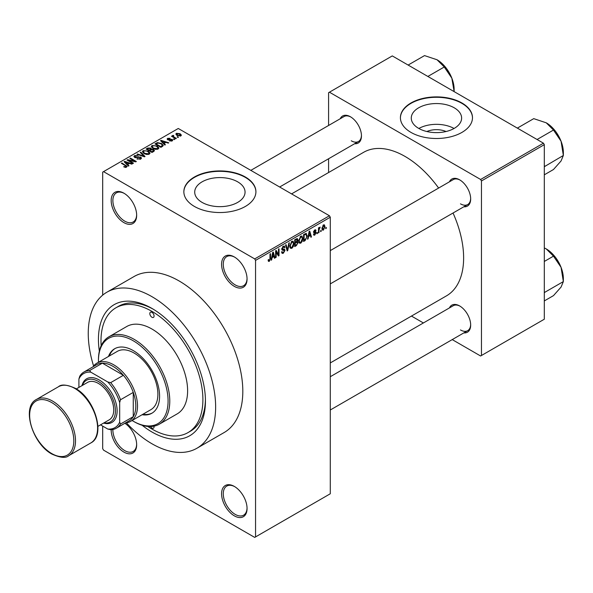 <?xml version="1.0" encoding="UTF-8"?>
<svg xmlns="http://www.w3.org/2000/svg" width="593" height="593" viewBox="0 0 593 593"><rect width="100%" height="100%" fill="white"/><g stroke="black" fill="none" stroke-linecap="round" stroke-linejoin="round"><path stroke-width="0.89" d="M234.324 286.36A18.012 10.4 60 0 1 221.582 264.3A18.012 10.4 60 0 1 234.324 256.947L234.324 256.947A18.012 10.4 60 0 1 247.059 279.006A18.012 10.4 60 0 1 234.324 286.36M234.754 257.199A16.812 9.71 -120 0 0 226.763 256.599A16.812 9.71 -120 0 0 224.184 270.074A16.812 9.71 -120 0 0 235.169 284.892A16.812 9.71 -120 0 0 243.582 285.722A16.812 9.71 -120 0 0 247.051 278.502M234.324 515.836A18.012 10.4 60 0 1 221.582 493.769A18.012 10.4 60 0 1 234.324 486.416L234.324 486.416A18.012 10.4 60 0 1 247.059 508.483A18.012 10.4 60 0 1 234.324 515.836M234.754 486.675A16.812 9.71 -120 0 0 226.763 486.075A16.812 9.71 -120 0 0 224.184 499.551A16.812 9.71 -120 0 0 235.169 514.361A16.812 9.71 -120 0 0 243.582 515.198A16.812 9.71 -120 0 0 247.051 507.979M124.886 423.276A18.012 10.4 60 0 1 136.657 444.743A18.012 10.4 60 0 1 123.915 452.096A18.012 10.4 60 0 1 111.18 429.695M112.885 429.488A16.812 9.71 -120 0 0 124.767 450.621A16.812 9.71 -120 0 0 133.173 451.458A16.812 9.71 -120 0 0 136.649 444.239M123.922 193.199A18.012 10.4 60 0 1 136.657 215.266A18.012 10.4 60 0 1 123.915 222.62A18.012 10.4 60 0 1 111.18 200.56A18.012 10.4 60 0 1 123.915 193.199A18.012 10.4 60 0 1 123.922 193.199L123.915 193.199M124.352 193.459A16.812 9.71 -120 0 0 116.361 192.858A16.812 9.71 -120 0 0 113.782 206.334A16.812 9.71 -120 0 0 124.767 221.152A16.812 9.71 -120 0 0 133.173 221.982A16.812 9.71 -120 0 0 136.649 214.762M426.849 131.52A15.952 9.206 180 0 1 446.047 131.52M454.245 107.807A25.173 14.536 0 0 0 426.812 104.657A25.173 14.536 0 0 0 411.275 118.089A25.173 14.536 0 0 0 418.651 128.362A25.173 14.536 0 0 0 446.084 131.513A25.173 14.536 0 0 0 461.621 118.089A25.173 14.536 0 0 0 454.245 107.807M454.045 128.481A25.173 14.536 0 0 0 418.851 128.481M461.925 102.982A36.032 20.799 0 0 0 422.661 98.475A36.032 20.799 0 0 0 400.416 117.696A36.032 20.799 0 0 0 410.971 132.402A36.032 20.799 0 0 0 450.235 136.916A36.032 20.799 0 0 0 472.48 117.696A36.032 20.799 0 0 0 461.925 102.982M472.48 117.888A36.032 20.799 0 0 0 461.925 103.375A36.032 20.799 0 0 0 422.816 98.831A36.032 20.799 0 0 0 400.416 117.888M202.087 202.398A25.173 14.536 180 0 1 194.712 192.125A25.173 14.536 180 0 1 210.248 178.693A25.173 14.536 180 0 1 237.689 181.843A25.173 14.536 180 0 1 245.057 192.125A25.173 14.536 180 0 1 229.521 205.549A25.173 14.536 180 0 1 202.087 202.398M245.361 177.018A36.032 20.799 0 0 0 206.097 172.511A36.032 20.799 0 0 0 183.852 191.732A36.032 20.799 0 0 0 194.408 206.438A36.032 20.799 0 0 0 233.672 210.952A36.032 20.799 0 0 0 255.917 191.732A36.032 20.799 0 0 0 245.361 177.018M255.917 191.924A36.032 20.799 0 0 0 245.361 177.411A36.032 20.799 0 0 0 206.253 172.867A36.032 20.799 0 0 0 183.852 191.924M449.427 181.821A15.611 9.014 60 0 1 459.634 179.82L459.634 179.82A15.611 9.014 60 0 1 470.672 198.937A15.611 9.014 60 0 1 463.837 206.779M460.064 180.079A14.41 8.324 -120 0 0 453.274 179.597L330.286 250.602M340.212 118.763A15.611 9.014 60 0 1 350.419 116.762L350.419 116.762A15.611 9.014 60 0 1 361.456 135.886A15.611 9.014 60 0 1 354.621 143.728M350.848 117.021A14.41 8.324 -120 0 0 344.059 116.539L250.824 170.369M449.427 307.93A15.611 9.014 60 0 1 459.634 305.929L459.634 305.929A15.611 9.014 60 0 1 470.672 325.053A15.611 9.014 60 0 1 463.837 332.895M460.064 306.188A14.41 8.324 -120 0 0 453.274 305.706L330.286 376.711M99.35 351.189A75.667 43.689 60 0 1 151.941 308.427A75.667 43.689 60 0 1 205.445 401.098A75.667 43.689 60 0 1 151.941 431.993A75.667 43.689 60 0 1 142.112 425.263M153.231 309.19A72.064 41.606 -120 0 0 118.459 306.329L115.917 307.804A72.064 41.606 -120 0 0 101.158 345.712M126.391 422.824A90.077 52.006 -120 0 0 151.941 443.757A90.077 52.006 -120 0 0 196.98 448.219A90.077 52.006 -120 0 0 210.789 376.036A90.077 52.006 -120 0 0 151.941 296.663A90.077 52.006 -120 0 0 106.903 292.201A90.077 52.006 -120 0 0 93.598 366.029M196.98 448.219L224.161 432.527A90.077 52.006 -120 0 0 237.963 360.351A90.077 52.006 -120 0 0 179.123 280.971A90.077 52.006 -120 0 0 134.085 276.508L106.903 292.201M330.286 362.931L446.462 295.863A82.872 47.848 -120 0 0 453.037 213.013M438.62 188.055A82.872 47.848 -120 0 0 405.026 156.426A82.872 47.848 -120 0 0 363.591 152.327L291.578 193.896M321.176 230.336L321.176 231.314L320.635 231.626L320.635 230.647L321.176 230.336M319.019 229.973L319.019 232.56L318.478 232.871L318.478 227.882L319.019 227.571L319.019 228.364L320.176 227.082L319.019 229.973L318.478 229.661M317.47 232.471L317.47 233.449L316.936 233.768L316.936 232.782L317.47 232.471M316.084 232.73L314.779 235.102L313.897 235.228L313.46 234.257L314.001 233.857L314.816 234.361L315.543 233.168L313.853 232.849L313.534 232.071L314.757 229.943L315.654 229.81L316.01 230.647L315.469 231.048L314.772 230.64L314.075 231.655L315.772 231.848L316.084 232.73L314.69 231.93M314.001 233.857L314.816 234.361M315.469 231.048L314.246 230.336M313.63 231.396L314.253 231.967M308.545 236.555L308.078 238.875L307.515 239.201L309.161 231.389L309.724 231.062L311.451 236.933L310.888 237.259L310.421 235.473L308.545 236.555L308.123 236.31M300.718 243.212L299.168 243.034L298.635 240.988L300.725 236.17L301.963 236.058L302.801 238.497L302.267 241.269L300.718 243.212L298.739 242.07M291.838 248.341L290.288 248.163L289.755 246.11L291.845 241.299L293.083 241.188L293.928 243.619L293.387 246.399L291.838 248.341L289.858 247.199M268.199 260.712L269.311 261.35L268.459 261.357L268.14 259.882L268.681 259.482L269.333 260.535L269.911 259.682L269.993 254.004L270.534 253.693L270.534 258.348L269.311 261.35L268.459 261.357M268.14 260.105L269.333 260.535M254.708 258.904L329.441 215.756L330.286 217.231L330.286 493.769L255.553 536.917L255.553 260.379L254.708 258.904L103.538 171.629L102.685 172.118L102.685 295.144M330.286 217.231L255.553 260.379M272.105 257.592L271.638 259.912L271.075 260.245L272.713 252.425L273.284 252.099L275.011 257.97L274.448 258.296L273.973 256.517L272.105 257.592L271.683 257.347M276.168 251.803L276.168 257.303L275.626 257.614L275.626 250.75L276.205 250.416L278.488 254.605L278.488 249.097L279.021 248.786L279.021 255.65L278.443 255.983L275.626 251.491M284.507 250.594L282.157 250.076L281.727 249.016L283.269 246.251L284.395 246.095L284.892 247.363L284.351 247.763L284.025 246.925L283.284 247.044L282.438 249.327L284.225 249.112L285.048 250.276L283.365 253.233L282.142 253.396L281.571 251.951L282.112 251.551L282.505 252.507L283.41 252.403L284.507 250.594L283.135 249.334M282.438 249.327L281.727 248.927L282.438 249.327M284.225 249.112L284.633 249.208M289.399 242.796L287.701 250.646L287.168 250.95L285.567 245.005L286.13 244.687L287.405 250.009L288.828 243.123L289.399 242.796M296.915 241.203L298.02 242.67L296.374 245.635L294.699 246.599L294.699 239.735L297.419 238.571L297.864 239.639L297.59 241.484M305.944 233.368L307.204 235.91L305.158 240.565L303.579 241.477L303.579 234.613L306.44 233.457M324.964 226.578L323.459 230.084L322.548 230.18L321.955 228.372L323.459 224.917L324.378 224.836L324.964 226.578L324.371 226.237M326.276 227.393L326.276 228.372L325.735 228.683L325.735 227.705L326.276 227.393M102.685 426.108L102.685 448.664L103.538 450.131L254.708 537.406L255.553 536.917M178.5 137.176L177.959 137.487L177.114 136.99L177.655 136.679L178.5 137.176M174.794 139.311L174.253 139.622L173.408 139.133L173.949 138.821L174.794 139.311M165.403 144.736L164.839 145.063L160.54 140.682L161.103 140.356L168.775 142.787L168.212 143.113L165.966 142.357L164.098 143.439L165.403 144.736M158.761 148.398L158.761 147.613L158.123 149.028L155.64 149.384L153.068 148.517L151.304 146.523L152.023 145.507L157.16 146.071L158.835 148.02M149.881 153.52L149.881 152.735L149.243 154.158L146.76 154.514L144.188 153.646L142.424 151.652L143.143 150.629L148.28 151.193L149.962 153.15M140.763 159.05L136.968 158.924L140.118 158.62L140.193 157.397L134.655 157.412L133.899 156.448L134.567 155.588L137.969 155.67L135.278 155.974L135.219 157.115L140.726 157.086L141.512 158.109L140.763 159.05M140.645 159.117L140.193 157.397M134.789 157.486L134.789 156.559L135.219 157.664M128.963 165.773L128.399 166.099L124.093 161.719L124.663 161.392L132.335 163.831L131.765 164.157L129.526 163.401L127.651 164.476L128.963 165.773M329.441 215.756L178.271 128.481L103.538 171.629M125.442 167.411L123.685 166.766L126.042 166.752L126.168 166.151L121.372 163.29L121.913 162.979L127.184 166.537L125.442 167.411M126.042 167.404L126.168 166.151M133.492 163.157L132.951 163.468L127.006 160.036L127.584 159.702L134.626 161.14L129.86 158.39L130.401 158.079L136.346 161.511L135.767 161.845L128.733 160.414L133.492 163.157M145.026 156.5L144.492 156.804L136.946 154.299L137.509 153.98L144.032 156.27L140.207 152.416L140.778 152.09L145.026 156.5M153.698 151.497L152.023 152.46L146.078 149.028L147.753 148.057L150.733 148.065L151.4 149.117L153.594 149.54L154.484 150.607L153.698 151.497M151.423 148.947L151.4 149.666M162.482 146.419L160.903 147.338L154.958 143.906L157.434 142.602L161.526 143.506L163.312 145.441L162.482 146.419M172.178 140.912L169.472 140.875L171.599 140.534L171.659 139.726L167.693 139.755L167.122 139.021L167.678 138.339L170.161 138.332L168.316 138.688L168.145 139.392L172.089 139.355L172.748 140.185L172.178 140.912M171.599 141.156L171.659 139.726M168.316 138.688L168.145 139.955M176.343 138.421L175.802 138.732L171.481 136.234L172.711 136.323L172.585 135.508L173.326 135.345L173.793 135.79L173.319 136.56L176.343 138.421M172.711 136.946L172.585 136.16M173.326 135.345L173.319 137.302M180.858 135.901L177.114 135.478L175.839 134.07L176.38 133.314L180.079 133.714L181.399 135.145L180.858 135.901M147.768 426.441A72.064 41.606 -120 0 0 151.941 429.05A72.064 41.606 -120 0 0 187.974 432.616L190.523 431.148A72.064 41.606 -120 0 0 205.43 399.6M543.455 143.187L544.307 144.662L481.457 180.947L480.612 179.471L543.455 143.187L392.284 55.912L328.589 92.686L328.589 125.471M328.589 158.754L328.589 172.533M481.457 180.947L481.457 355.503L480.612 355.993L452.222 339.596M423.395 322.955L411.46 316.069M481.457 355.503L544.307 319.219L544.307 144.662M480.612 179.471L329.441 92.197M460.479 203.844A14.41 8.324 -120 0 0 467.684 204.555A14.41 8.324 -120 0 0 470.664 198.433M351.264 140.786A14.41 8.324 -120 0 0 358.476 141.505A14.41 8.324 -120 0 0 361.448 135.382M460.479 329.953A14.41 8.324 -120 0 0 467.684 330.672A14.41 8.324 -120 0 0 470.664 324.549M124.152 167.011L124.152 166.411M121.913 163.601L121.913 162.979M124.663 162.297L124.663 161.392M127.651 165.343L127.651 164.476M125.916 162.682L127.139 163.972L128.644 163.105L125.041 161.889L125.916 162.682L125.916 163.572M127.139 164.824L127.139 163.972M125.041 162.682L125.041 161.889M128.644 163.905L128.644 163.105M127.584 160.369L127.584 159.702M134.626 161.615L134.626 161.14M130.401 158.702L130.401 158.079M128.733 161.037L128.733 160.414M137.428 159.154L137.428 158.568M140.118 159.332L140.118 158.62M134.567 157.36L134.567 155.588M135.997 157.812L135.997 157.367M138.488 157.301L138.488 156.737M140.726 159.072L140.726 157.086M137.509 154.484L137.509 153.98M144.032 156.656L144.032 156.27M140.778 152.994L140.778 152.09M143.143 152.92L143.143 150.629M148.28 151.852L148.28 151.193M143.847 151.03L143.298 151.801L144.736 153.335L148.547 153.757L149.073 152.994L147.724 151.497L146.152 150.852L143.847 151.03M144.736 153.928L144.736 153.335M148.547 154.439L148.547 153.757M147.753 148.865L147.753 148.057M150.726 148.932L150.733 148.065M153.498 151.608L153.594 149.54M147.309 149.117L149.088 150.14L150.615 149.199L150.296 148.435L148.25 148.576L147.309 149.117L147.309 149.74M149.088 150.77L149.088 150.14M150.615 150.066L150.296 148.435M149.784 150.548L151.867 151.749L153.498 150.718L153.061 149.851L150.852 149.925L149.784 150.548L149.784 151.171M151.867 152.371L151.867 151.749M153.016 151.89L153.016 151.089M152.023 147.79L152.023 145.507M157.16 146.73L157.16 146.071M152.72 145.908L152.179 146.679L153.617 148.213L157.419 148.628L157.953 147.865L156.604 146.367L155.032 145.73L152.72 145.908M153.617 148.806L153.617 148.213M157.419 149.317L157.419 148.628M157.434 143.284L157.434 142.602M161.526 144.158L161.526 143.506M156.189 143.995L160.747 146.619L161.719 146.063L162.208 144.774L160.977 143.81L158.034 143.061L156.189 143.995L156.189 144.618M160.747 147.249L160.747 146.619M162.43 146.456L162.208 144.774M161.719 146.864L161.719 146.063M161.103 141.26L161.103 140.356M164.098 144.307L164.098 143.439M162.356 141.645L163.586 142.935L165.084 142.068L161.481 140.852L162.356 141.645L162.356 142.535M163.586 143.78L163.586 142.935M161.481 141.638L161.481 140.852M165.084 142.869L165.084 142.068M169.932 141.052L169.932 140.519M167.678 139.748L167.678 138.339M168.679 140.052L168.679 139.503M172.089 140.964L172.089 139.355M173.949 139.444L173.949 138.821M172.014 136.546L172.014 135.923M174.097 137.746L174.097 137.124M177.655 137.309L177.655 136.679M176.38 134.974L176.38 133.314M180.079 134.381L180.079 133.714M180.257 136.138L179.583 134.048L176.981 133.684L176.684 135.211M176.981 133.684L177.648 135.167L180.257 135.538L180.554 135.093L180.554 136.049M177.648 135.76L177.648 135.167M271.194 259.66L271.638 259.912M274.24 257.525L275.011 257.97M273.284 256.117L273.973 256.517M272.795 254.397L272.291 256.687L273.796 255.82L273.039 252.959L272.795 254.397L272.357 254.145M271.868 256.443L272.291 256.687M272.654 252.729L273.039 252.959M275.626 256.991L276.168 257.303M277.324 253.937L278.488 254.605M277.909 255.012L279.021 255.65M281.586 252.21L283.365 253.233M283.12 246.34L284.892 247.363M282.683 246.695L283.284 247.044M281.779 248.445L282.268 248.726M283.335 249.282L285.048 250.276M286.975 250.224L287.701 250.646M286.827 249.683L287.405 250.009M293.35 243.293L293.928 243.619M292.964 246.154L293.387 246.399M291.252 241.751L291.845 242.1L290.296 245.813L290.926 247.615L291.838 247.54L293.387 243.916L293.157 242.493L291.682 241.395M289.777 245.509L290.296 245.813M293.157 242.493L291.845 242.1M296.367 238.771L297.864 239.639M296.285 241.67L298.02 242.67M294.699 239.913L295.24 240.232L295.24 242.278L296.255 241.692L297.323 240.061L296.181 238.883M294.699 241.966L295.24 242.278M297.323 240.061L296.181 239.683L295.24 240.232M295.24 243.078L295.24 245.487L296.945 244.42L297.478 242.989L297.197 242.24L295.24 243.078L294.699 242.767M294.699 245.176L295.24 245.487M295.611 242.063L296.307 242.463M302.23 238.164L302.801 238.497M301.844 241.025L302.267 241.269M300.132 236.629L300.725 236.97L299.176 240.684L299.799 242.493L300.718 242.411L302.267 238.786L302.037 237.37L300.562 236.273M298.657 240.387L299.176 240.684M302.037 237.37L300.725 236.97M304.468 240.158L305.158 240.565M306.64 235.584L307.204 235.91M304.12 235.102L304.12 240.365L306.448 238.015L306.663 236.214L305.847 234.242L304.12 235.102L303.579 234.791M303.579 240.046L304.12 240.365M304.379 234.146L305.076 234.546M305.032 233.775L306.107 234.309L305.106 233.731M307.634 238.616L308.078 238.875M310.68 236.488L311.451 236.933M309.724 235.073L310.421 235.473M309.235 233.36L308.731 235.651L310.235 234.776L309.479 231.915L309.235 233.36L308.797 233.108M308.316 235.406L308.731 235.651M309.094 231.693L309.479 231.915M313.475 234.346L314.779 235.102M313.556 231.73L315.402 232.797M314.772 229.928L316.01 230.647M313.586 231.581L314.157 231.915M316.936 233.138L317.47 233.449M318.478 232.248L319.019 232.56M318.478 228.053L319.019 228.364M319.33 227.482L320.02 227.882M319.204 227.771L319.634 228.016M318.478 228.527L319.116 228.898M320.635 231.003L321.176 231.314M322.021 229.261L323.459 230.084M323.178 225.11L324.015 225.592L323.444 225.636L322.488 228.053L323.474 229.365L324.423 226.941L322.933 225.34M321.977 227.756L322.488 228.053M321.969 228.876L323.474 229.365M325.735 228.06L326.276 228.372M150.481 426.552A3.002 1.735 -120 0 0 151.941 428.064A3.002 1.735 -120 0 0 153.446 428.213A3.002 1.735 -120 0 0 153.995 426.182M151.941 317.255A3.002 1.735 -120 0 0 153.446 317.403A3.002 1.735 -120 0 0 153.906 314.994A3.002 1.735 -120 0 0 151.941 312.348A3.002 1.735 -120 0 0 150.444 312.2A3.002 1.735 -120 0 0 149.985 314.609A3.002 1.735 -120 0 0 151.941 317.255M142.083 414.729A37.233 21.496 -120 0 0 151.875 413.239A37.233 21.496 -120 0 0 157.582 383.404A37.233 21.496 -120 0 0 133.262 350.596A37.233 21.496 -120 0 0 114.642 348.751A37.233 21.496 -120 0 0 108.46 356.482M142.935 414.24A37.233 21.496 -120 0 0 152.297 412.987M132.091 420.504A49.241 28.427 -120 0 0 133.262 421.2A49.241 28.427 -120 0 0 168.078 401.098A49.241 28.427 -120 0 0 133.262 340.79A49.241 28.427 -120 0 0 98.438 360.892A49.241 28.427 -120 0 0 98.46 362.256M134.107 421.69L133.262 421.2L134.107 421.69A50.442 29.124 60 0 0 159.332 424.188L177.166 413.892A50.442 29.124 -120 0 0 184.897 373.471A50.442 29.124 -120 0 0 151.941 329.019A50.442 29.124 -120 0 0 126.724 326.521L108.89 336.817A50.442 29.124 60 0 1 134.107 339.322A50.442 29.124 60 0 1 167.063 383.767A50.442 29.124 60 0 1 159.332 424.188M98.438 360.892L98.438 359.914A50.442 29.124 60 0 1 108.89 336.817M187.974 432.616A72.064 41.606 -120 0 0 199.018 374.872A72.064 41.606 -120 0 0 151.941 311.369A72.064 41.606 -120 0 0 115.917 307.804M93.057 366.763A33.631 19.413 60 0 1 96.911 363.153L117.295 351.382A33.631 19.413 60 0 1 134.107 353.05A33.631 19.413 60 0 1 156.078 382.685A33.631 19.413 60 0 1 150.926 409.63L130.542 421.401A33.631 19.413 60 0 1 125.486 422.928M115.072 348.514A37.233 21.496 -120 0 0 109.305 355.993M537.08 139.511L553.484 130.037L561.06 141.23A24.172 13.958 -120 0 1 563.35 152.423L563.35 155.477L561.06 160.97L553.484 169.516L544.307 174.816M544.307 166.707L563.35 155.477L561.06 141.23A24.172 13.958 -120 0 0 546.257 122.818L553.484 130.037M544.856 166.151L544.307 165.588M517.341 128.118L533.744 118.644L546.257 122.818M96.911 363.153A33.631 19.413 60 0 1 122.825 372.159A33.631 19.413 60 0 1 137.509 406.005A33.631 19.413 60 0 1 130.542 421.401M100.528 424.855L107.785 429.05A31.229 18.027 -120 0 0 119.675 422.186L120.52 424.017A32.43 18.724 60 0 1 116.354 428.205L129.089 420.845A32.43 18.724 -120 0 0 133.262 416.664A32.43 18.724 -120 0 0 135.804 406.005A32.43 18.724 -120 0 0 133.262 392.403A32.43 18.724 -120 0 0 123.381 375.295L102.374 363.161A32.43 18.724 -120 0 0 96.666 364.68L83.924 372.033A32.43 18.724 60 0 1 89.632 370.521L90.796 372.167A31.229 18.027 -120 0 0 78.906 379.038L78.906 387.414M120.52 424.017L133.262 416.664L133.262 392.403L120.52 399.756L119.675 402.573A31.229 18.027 -120 0 0 107.785 381.974L110.646 382.648L123.381 375.295A32.43 18.724 -120 0 0 102.374 363.161L89.632 370.521M78.906 379.038L79.758 376.221A32.43 18.724 60 0 1 83.924 372.033M116.354 428.205A32.43 18.724 60 0 1 110.646 429.717L107.785 429.05M119.675 422.186L119.675 402.573M107.785 381.974L90.796 372.167M110.646 382.648A32.43 18.724 60 0 1 120.52 399.756M104.012 422.846A24.024 13.869 -120 0 0 115.19 407.502A24.024 13.869 -120 0 0 98.438 381.484A24.024 13.869 -120 0 0 82.397 385.398M81.982 385.635A25.225 14.566 60 0 1 99.29 380.017A25.225 14.566 60 0 1 116.991 408.318A25.225 14.566 60 0 1 103.605 423.083M76.304 388.919L87.631 382.374A21.622 12.483 60 0 1 98.438 383.449A21.622 12.483 60 0 1 112.566 402.499A21.622 12.483 60 0 1 109.253 419.822L97.919 426.36M544.307 292.823L544.856 292.26L544.307 291.697M544.307 300.925L553.484 295.625L561.06 287.079L563.35 281.586L544.856 292.26M561.06 267.339L563.35 281.586L563.35 278.532A24.172 13.958 -120 0 0 561.06 267.339A24.172 13.958 -120 0 0 546.257 248.927L553.484 256.154L561.06 267.339M544.307 261.454L553.484 256.154M544.307 247.918L546.257 248.927M454.134 89.365L454.134 91.618L451.844 78.18A24.172 13.958 -120 0 0 437.041 59.76L444.268 66.987L451.844 78.18A24.172 13.958 -120 0 1 454.134 89.365M427.864 76.453L444.268 66.987M408.125 65.06L424.529 55.594L437.041 59.76M125.946 165.966L125.946 165.314M137.242 157.664L137.242 157.101M142.876 156.27L142.876 155.855M150.103 150.363L150.103 149.555M156.47 143.832L156.47 143.032M169.539 139.963L169.539 139.288M269.993 258.037L270.534 258.348M281.734 249.253L283.157 250.076M286.56 248.689L287.19 249.053M295.677 245.235L296.374 245.635M295.484 239.283L296.181 239.683M313.534 232.056L314.876 232.827M52.577 401.098A32.43 18.724 60 0 1 73.762 429.673A32.43 18.724 60 0 1 68.795 455.661C65.897 458.337 60.293 457.826 51.976 454.112C32.504 443.935 21.192 406.88 36.366 399.489A32.43 18.724 60 0 1 52.577 401.098M51.732 453.563A31.229 18.027 -120 0 0 73.814 440.814A31.229 18.027 -120 0 0 51.732 402.573A31.229 18.027 -120 0 0 29.65 415.315A31.229 18.027 -120 0 0 51.732 453.563M58.448 386.747C61.309 384.064 66.913 384.583 75.259 388.289C94.739 398.466 106.051 435.521 90.877 442.912A32.43 18.724 -120 0 0 95.844 416.923A32.43 18.724 -120 0 0 74.659 388.348A32.43 18.724 -120 0 0 58.448 386.747L36.366 399.489M126.287 166.403L126.287 167.345M143.298 151.801L143.298 153.046M149.073 152.994L149.073 154.239M152.179 146.679L152.179 147.924M157.953 147.865L157.953 149.117M171.948 140.111L171.948 141.03M167.938 139.11L167.938 139.874M173.149 136.242L173.149 137.198M282.505 252.507L281.571 251.973M284.025 246.925L283.069 246.369M290.926 247.615L289.821 246.984M297.197 242.24L296.248 241.699M299.799 242.493L298.702 241.855M314.26 234.443L313.667 234.102M315.254 230.566L314.483 230.121M314.194 231.945L313.586 231.589M555.989 131.95L560.311 139.429M330.286 283.884L467.684 204.555M467.684 330.672L330.286 409.993M358.476 141.505L279.651 187.01M90.877 442.912L68.795 455.661M555.989 258.059L560.311 265.538M446.774 68.892L451.095 76.371"/></g></svg>

